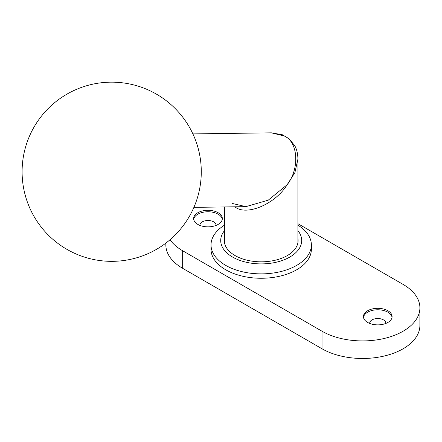 <?xml version="1.0" encoding="UTF-8"?>
<svg xmlns="http://www.w3.org/2000/svg" width="442" height="442" viewBox="0 0 442 442"><rect width="100%" height="100%" fill="white"/><g stroke="black" fill="none" stroke-linecap="round" stroke-linejoin="round"><path stroke-width="0.66" d="M387.899 310.743A14.337 8.276 0 0 0 372.28 308.947A14.337 8.276 0 0 0 363.429 316.594A14.337 8.276 0 0 0 367.628 322.445A14.337 8.276 0 0 0 383.253 324.24A14.337 8.276 0 0 0 392.098 316.594A14.337 8.276 0 0 0 387.899 310.743M392.043 317.328A14.337 8.276 0 0 0 387.899 312.207A14.337 8.276 0 0 0 372.871 310.278A14.337 8.276 0 0 0 363.484 317.328M385.816 323.445A8.061 4.658 0 0 0 385.827 323.179A8.061 4.658 0 0 0 383.468 319.886A8.061 4.658 0 0 0 374.678 318.875A8.061 4.658 0 0 0 369.7 323.179A8.061 4.658 0 0 0 369.716 323.445M218.121 212.718A14.337 8.276 0 0 0 202.497 210.928A14.337 8.276 0 0 0 193.651 218.575A14.337 8.276 0 0 0 197.85 224.425A14.337 8.276 0 0 0 213.469 226.221A14.337 8.276 0 0 0 222.32 218.575A14.337 8.276 0 0 0 218.121 212.718M222.265 219.304A14.337 8.276 0 0 0 218.121 214.182A14.337 8.276 0 0 0 203.088 212.259A14.337 8.276 0 0 0 193.707 219.304M216.033 225.42A8.061 4.658 0 0 0 216.05 225.155A8.061 4.658 0 0 0 213.685 221.862A8.061 4.658 0 0 0 204.9 220.856A8.061 4.658 0 0 0 199.922 225.155A8.061 4.658 0 0 0 199.933 225.42M419.9 307.814L419.9 325.373A57.338 33.106 180 0 1 403.104 348.782A57.338 33.106 180 0 1 322.019 348.782L322.019 331.224A57.338 33.106 0 0 0 403.104 331.224A57.338 33.106 0 0 0 419.9 307.814A57.338 33.106 0 0 0 403.104 284.41L297.93 223.685M170.026 239.752A57.338 33.106 0 0 0 182.645 250.758L182.645 268.316L322.019 348.782M182.645 268.316A57.338 33.106 180 0 1 165.849 244.907L165.849 243.122M182.645 250.758L322.019 331.224M297.93 242.614L297.93 159.043L294.913 172.579L287.173 184.701C275.482 203.873 246.918 216.182 235.227 207.094L234.746 206.806M232.382 203.475L245.868 206.652L268.233 200.171L287.173 184.701C299.781 168.706 298.212 141.926 284.328 136.014L271.36 132.832L192.894 133.904M245.868 206.652L193.9 207.364M297.93 238.42A36.913 21.31 180 0 1 298.112 240.52A36.913 21.31 180 0 1 275.327 260.205A36.913 21.31 180 0 1 235.1 255.587A36.913 21.31 180 0 1 224.287 240.52A36.913 21.31 180 0 1 224.47 238.42M297.93 230.674A40.493 23.382 180 0 1 284.399 259.681A40.493 23.382 180 0 1 232.564 257.051A40.493 23.382 180 0 1 224.47 230.674M297.93 225.177A50.173 28.968 180 0 1 311.372 244.907A50.173 28.968 180 0 1 280.399 271.67A50.173 28.968 180 0 1 225.724 265.388A50.173 28.968 180 0 1 211.027 244.907A50.173 28.968 180 0 1 224.47 225.177M311.372 244.907L311.372 249.294A50.173 28.968 180 0 1 280.399 276.057A50.173 28.968 180 0 1 225.724 269.78A50.173 28.968 180 0 1 211.027 249.294L211.027 244.907M156.485 94.163A89.593 89.593 0 0 0 34.1 126.959A89.593 89.593 0 0 0 66.897 249.343A89.593 89.593 0 0 0 201.281 171.756A89.593 89.593 0 0 0 156.485 94.163M224.47 206.944L224.47 242.614M297.93 159.043C297.77 151.595 295.692 147.385 294.858 145.904L289.278 138.887L282.399 134.766L271.36 132.832"/></g></svg>
